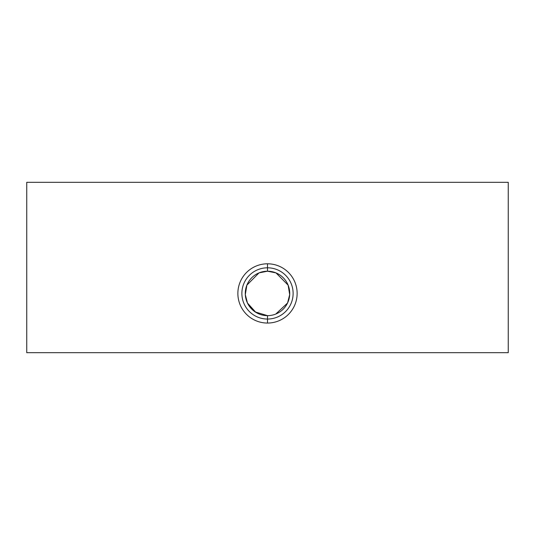 <?xml version="1.0" encoding="UTF-8"?>
<svg xmlns="http://www.w3.org/2000/svg" width="535" height="535" viewBox="0 0 535 535"><rect width="100%" height="100%" fill="white"/><g stroke="black" fill="none" stroke-linecap="round" stroke-linejoin="round"><path stroke-width="0.8" d="M255.817 312.333L247.451 303.011L245.311 294.624L246.876 285.148L259.014 272.89L246.876 285.148L245.311 294.624L247.451 303.011L255.162 311.912L267.5 315.65A22.223 22.223 0 0 1 245.277 293.427A22.223 22.223 0 0 1 267.5 271.205A22.223 22.223 0 0 0 245.277 293.427A22.223 22.223 0 0 0 267.5 315.65L267.5 319.047L267.5 315.65A22.223 22.223 0 0 0 289.723 293.427A22.223 22.223 0 0 0 267.5 271.205L267.5 267.808A25.62 25.62 0 0 0 241.88 293.427A25.62 25.62 0 0 0 267.5 319.047A25.62 25.62 0 0 1 241.88 293.427A25.62 25.62 0 0 1 267.5 267.808L267.5 263.795A29.632 29.632 0 0 0 237.868 293.427A29.632 29.632 0 0 0 267.5 323.06L267.5 319.047L267.5 323.06A29.632 29.632 0 0 0 297.132 293.427A29.632 29.632 0 0 0 267.5 263.795L267.5 267.808A25.62 25.62 0 0 1 293.12 293.427A25.62 25.62 0 0 1 267.5 319.047A25.62 25.62 0 0 0 293.12 293.427A25.62 25.62 0 0 0 267.5 267.808L267.5 271.205A22.223 22.223 0 0 1 289.723 293.427A22.223 22.223 0 0 1 267.5 315.65M259.014 272.883L267.5 271.205L275.986 272.883L288.124 285.148L289.689 294.624L287.549 303.011L275.766 314.052L287.549 303.011L289.689 294.624L288.124 285.148L275.986 272.89M508.25 352.685L26.75 352.685L508.25 352.685L508.25 182.315L26.75 182.315L26.75 352.685L26.75 182.315L508.25 182.315L508.25 352.685M267.5 323.06A29.632 29.632 0 0 1 237.868 293.427A29.632 29.632 0 0 1 267.5 263.795A29.632 29.632 0 0 1 297.132 293.427A29.632 29.632 0 0 1 267.5 323.06"/></g></svg>
